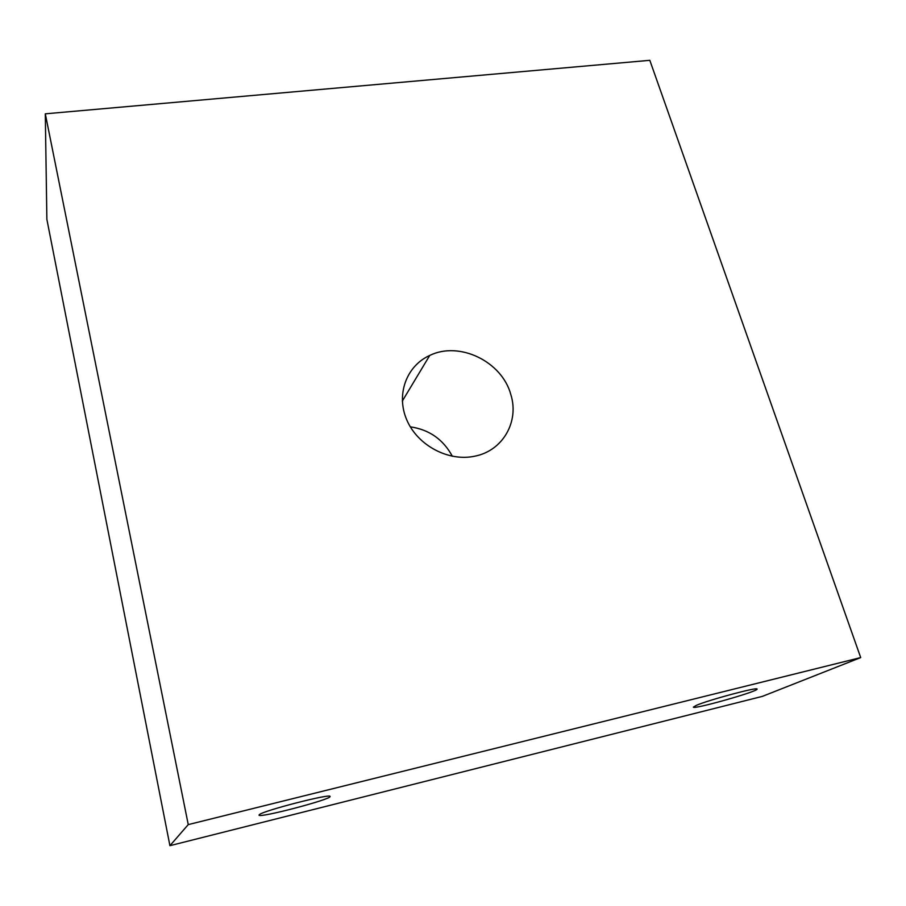 <?xml version="1.0" encoding="UTF-8"?>
<svg xmlns="http://www.w3.org/2000/svg" width="906" height="906" viewBox="0 0 906 906"><rect width="100%" height="100%" fill="white"/><g stroke="black" fill="none" stroke-linecap="round" stroke-linejoin="round"><path stroke-width="1.36" d="M762.342 696.386L169.92 845.683L188.255 824.607L860.7 657.586L762.342 696.386M860.7 657.586L649.817 60.317L45.3 113.828L46.874 219.365L169.92 845.683M410.327 426.839C429.251 429.625 443.26 439.444 452.354 456.284M259.331 814.664L259.025 815.117C258.527 818.503 332.196 799.149 330.033 796.487C331.743 793.067 262.966 810.711 259.331 814.664M696.34 705.366L693.373 707.11C692.807 709.919 758.945 691.21 757.042 689.081C758.243 686.646 708.424 700.01 696.34 705.366M45.3 113.828L188.255 824.607M510.837 394.608C502.06 361.551 459.41 340.826 429.727 355.446C406.375 365.945 395.741 394.823 406.885 420.158C417.779 445.571 448.527 461.867 474.687 456.205C502.853 450.848 519.41 421.573 510.837 394.608M429.727 355.446L402.321 401.075"/></g></svg>
